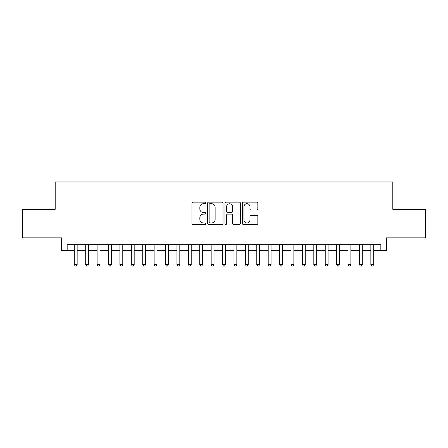 <?xml version="1.0" encoding="UTF-8"?>
<svg xmlns="http://www.w3.org/2000/svg" width="448" height="448" viewBox="0 0 448 448"><rect width="100%" height="100%" fill="white"/><g stroke="black" fill="none" stroke-linecap="round" stroke-linejoin="round"><path stroke-width="0.67" d="M205.75 202.922A0.784 0.784 0 0 0 204.966 202.138L193.071 202.138A1.12 1.12 0 0 0 191.951 203.258L191.951 223.412A1.12 1.12 0 0 0 193.071 224.532L204.966 224.532A0.784 0.784 0 0 0 205.75 223.748A0.784 0.784 0 0 0 204.966 222.964L203.426 222.964A3.584 3.584 0 0 1 199.847 219.38L199.847 217.7A3.584 3.584 0 0 1 203.426 214.122L204.966 214.122A0.784 0.784 0 0 0 205.75 213.338A0.784 0.784 0 0 0 204.966 212.554L203.426 212.554A3.584 3.584 0 0 1 199.847 208.97L199.847 207.29A3.584 3.584 0 0 1 203.426 203.706L204.966 203.706A0.784 0.784 0 0 0 205.75 202.922M256.721 210.034A1.12 1.12 0 0 0 257.841 208.914L257.841 203.258A1.12 1.12 0 0 0 256.721 202.138L243.51 202.138A1.12 1.12 0 0 0 242.39 203.258L242.39 223.412A1.12 1.12 0 0 0 243.51 224.532L256.721 224.532A1.12 1.12 0 0 0 257.841 223.412L257.841 216.58A1.12 1.12 0 0 0 256.721 215.46L251.065 215.46A1.12 1.12 0 0 0 249.945 216.58L249.945 219.968A2.996 2.996 0 0 1 246.949 222.964A2.996 2.996 0 0 1 243.958 219.968L243.958 206.702A2.996 2.996 0 0 1 246.949 203.706A2.996 2.996 0 0 1 249.945 206.702L249.945 208.914A1.12 1.12 0 0 0 251.065 210.034L256.721 210.034M67.166 250.404L67.166 244.703L380.834 244.703L380.834 250.404L386.534 250.404L386.534 237.86L425.6 237.86L425.6 209.345L392.806 209.345L392.806 181.966L55.194 181.966L55.194 209.345L22.4 209.345L22.4 237.86L61.466 237.86L61.466 250.404L74.295 250.404M223.02 203.258A1.12 1.12 0 0 0 221.9 202.138L208.69 202.138A1.12 1.12 0 0 0 207.57 203.258L207.57 223.412A1.12 1.12 0 0 0 208.69 224.532L221.9 224.532A1.12 1.12 0 0 0 223.02 223.412L223.02 203.258M226.1 202.138L239.31 202.138A1.12 1.12 0 0 1 240.43 203.258L240.43 223.412A1.12 1.12 0 0 1 239.31 224.532L233.654 224.532A1.12 1.12 0 0 1 232.534 223.412L232.534 215.236A1.12 1.12 0 0 0 231.414 214.122L227.668 214.122A1.12 1.12 0 0 0 226.548 215.236L226.548 223.748A0.784 0.784 0 0 1 225.764 224.532A0.784 0.784 0 0 1 224.98 223.748L224.98 203.258A1.12 1.12 0 0 1 226.1 202.138M77.151 250.404L85.702 250.404M88.553 250.404L97.11 250.404M99.96 250.404L108.517 250.404M111.367 250.404L119.918 250.404M122.774 250.404L131.326 250.404M134.176 250.404L142.733 250.404M145.583 250.404L154.14 250.404M156.99 250.404L165.547 250.404M168.398 250.404L176.949 250.404M179.799 250.404L188.356 250.404M191.206 250.404L199.763 250.404M202.614 250.404L211.17 250.404M214.021 250.404L222.572 250.404M225.428 250.404L233.979 250.404M236.83 250.404L245.386 250.404M248.237 250.404L256.794 250.404M259.644 250.404L268.201 250.404M271.051 250.404L279.602 250.404M282.453 250.404L291.01 250.404M293.86 250.404L302.417 250.404M305.267 250.404L313.824 250.404M316.674 250.404L325.226 250.404M328.082 250.404L336.633 250.404M339.483 250.404L348.04 250.404M350.89 250.404L359.447 250.404M362.298 250.404L370.849 250.404M373.705 250.404L380.834 250.404M209.922 203.706A0.784 0.784 0 0 0 209.138 204.49L209.138 222.18A0.784 0.784 0 0 0 209.922 222.964L211.546 222.964A3.584 3.584 0 0 0 215.13 219.38L215.13 207.29A3.584 3.584 0 0 0 211.546 203.706L209.922 203.706M232.534 206.758A2.996 2.996 0 0 0 229.544 203.762A2.996 2.996 0 0 0 226.548 206.758L226.548 211.434A1.12 1.12 0 0 0 227.668 212.554L231.414 212.554A1.12 1.12 0 0 0 232.534 211.434L232.534 206.758M77.151 244.703L77.151 264.55L74.295 264.55L74.295 244.703M77.151 264.55L76.294 266.034L75.152 266.034L74.295 264.55M88.553 244.703L88.553 264.55L85.702 264.55L85.702 244.703M88.553 264.55L87.702 266.034L86.559 266.034L85.702 264.55M99.96 244.703L99.96 264.55L97.11 264.55L97.11 244.703M99.96 264.55L99.103 266.034L97.966 266.034L97.11 264.55M111.367 244.703L111.367 264.55L108.517 264.55L108.517 244.703M111.367 264.55L110.51 266.034L109.368 266.034L108.517 264.55M122.774 244.703L122.774 264.55L119.918 264.55L119.918 244.703M122.774 264.55L121.918 266.034L120.775 266.034L119.918 264.55M134.176 244.703L134.176 264.55L131.326 264.55L131.326 244.703M134.176 264.55L133.325 266.034L132.182 266.034L131.326 264.55M145.583 244.703L145.583 264.55L142.733 264.55L142.733 244.703M145.583 264.55L144.726 266.034L143.59 266.034L142.733 264.55M156.99 244.703L156.99 264.55L154.14 264.55L154.14 244.703M156.99 264.55L156.134 266.034L154.997 266.034L154.14 264.55M168.398 244.703L168.398 264.55L165.547 264.55L165.547 244.703M168.398 264.55L167.541 266.034L166.398 266.034L165.547 264.55M179.799 244.703L179.799 264.55L176.949 264.55L176.949 244.703M179.799 264.55L178.948 266.034L177.806 266.034L176.949 264.55M191.206 244.703L191.206 264.55L188.356 264.55L188.356 244.703M191.206 264.55L190.355 266.034L189.213 266.034L188.356 264.55M202.614 244.703L202.614 264.55L199.763 264.55L199.763 244.703M202.614 264.55L201.757 266.034L200.62 266.034L199.763 264.55M214.021 244.703L214.021 264.55L211.17 264.55L211.17 244.703M214.021 264.55L213.164 266.034L212.022 266.034L211.17 264.55M225.428 244.703L225.428 264.55L222.572 264.55L222.572 244.703M225.428 264.55L224.571 266.034L223.429 266.034L222.572 264.55M236.83 244.703L236.83 264.55L233.979 264.55L233.979 244.703M236.83 264.55L235.978 266.034L234.836 266.034L233.979 264.55M248.237 244.703L248.237 264.55L245.386 264.55L245.386 244.703M248.237 264.55L247.38 266.034L246.243 266.034L245.386 264.55M259.644 244.703L259.644 264.55L256.794 264.55L256.794 244.703M259.644 264.55L258.787 266.034L257.645 266.034L256.794 264.55M271.051 244.703L271.051 264.55L268.201 264.55L268.201 244.703M271.051 264.55L270.194 266.034L269.052 266.034L268.201 264.55M282.453 244.703L282.453 264.55L279.602 264.55L279.602 244.703M282.453 264.55L281.602 266.034L280.459 266.034L279.602 264.55M293.86 244.703L293.86 264.55L291.01 264.55L291.01 244.703M293.86 264.55L293.003 266.034L291.866 266.034L291.01 264.55M305.267 244.703L305.267 264.55L302.417 264.55L302.417 244.703M305.267 264.55L304.41 266.034L303.274 266.034L302.417 264.55M316.674 244.703L316.674 264.55L313.824 264.55L313.824 244.703M316.674 264.55L315.818 266.034L314.675 266.034L313.824 264.55M328.082 244.703L328.082 264.55L325.226 264.55L325.226 244.703M328.082 264.55L327.225 266.034L326.082 266.034L325.226 264.55M339.483 244.703L339.483 264.55L336.633 264.55L336.633 244.703M339.483 264.55L338.632 266.034L337.49 266.034L336.633 264.55M350.89 244.703L350.89 264.55L348.04 264.55L348.04 244.703M350.89 264.55L350.034 266.034L348.897 266.034L348.04 264.55M362.298 244.703L362.298 264.55L359.447 264.55L359.447 244.703M362.298 264.55L361.441 266.034L360.298 266.034L359.447 264.55M373.705 244.703L373.705 264.55L370.849 264.55L370.849 244.703M373.705 264.55L372.848 266.034L371.706 266.034L370.849 264.55"/></g></svg>

